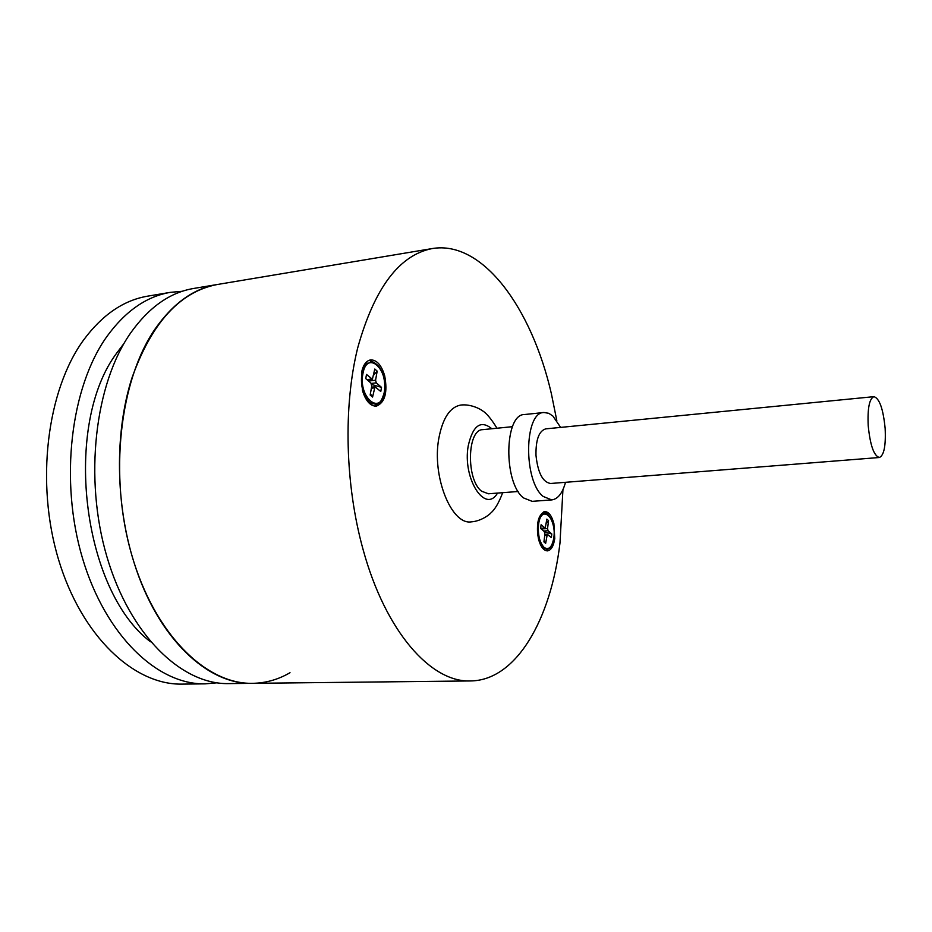 <?xml version="1.0" encoding="UTF-8"?>
<svg xmlns="http://www.w3.org/2000/svg" width="932" height="932" viewBox="0 0 932 932"><rect width="100%" height="100%" fill="white"/><g stroke="black" fill="none" stroke-linecap="round" stroke-linejoin="round"><path stroke-width="1.4" d="M362.967 373.371C367.138 349.64 388.935 369.48 384.275 392.116L384.205 392.477C380.512 416.173 358.144 397.195 362.898 373.744L362.967 373.371M375.573 380.209L377.18 371.122L374.792 369.037L372.392 379.231L366.509 374.443L365.752 378.613L370.913 383.029L371.74 386.139L370.167 395.017L372.579 397.055L374.99 386.792L380.78 391.487L381.514 387.363L376.272 382.854L375.573 380.209L368.618 381.06M377.18 371.122L373.732 375.037M369.724 379.557L368.49 380.955M371.682 384.485L381.514 387.363M370.377 393.793L372.579 397.055M562.94 489.661L559.981 543.007C550.894 619.559 516.27 680.535 470.509 680.942C431.167 682.632 385.615 632.001 363.072 549.496C345.096 484.745 343.186 406.632 357.655 348.032C374.349 288.151 399.211 254.995 432.215 248.564C482.543 240.025 531.659 307.828 551.383 393.747L556.823 420.623M361.546 372.59L362.455 390.485C365.693 400.946 370.307 406.166 376.318 406.166C384.986 402.624 387.77 392.477 384.671 375.713C381.479 365.146 376.808 359.868 370.656 359.892C366.148 360.754 363.107 364.983 361.546 372.59M546.094 550.719L548.587 548.75M538.463 538.952C540.583 546.711 543.577 550.684 547.433 550.87C551.173 550.253 553.608 546.129 554.75 538.51L553.899 523.609C551.791 515.78 548.773 511.773 544.847 511.586C538.148 514.615 536.017 523.737 538.463 538.952M374.175 362.513L369.212 360.241M432.215 248.564L217.238 284.516C179.888 291.681 151.403 323.008 131.761 378.52C114.601 432.739 115.382 504.142 134.255 563.243C157.881 638.525 207.941 684.938 252.56 683.331C206.123 684.438 154.747 634.494 131.785 555.123C108.695 475.903 119.564 380.442 155.061 329.031C173.131 303.261 193.844 288.431 217.238 284.516L193.658 288.466C170.02 292.415 149.062 307.187 130.783 332.759C94.854 383.798 83.74 478.302 106.9 556.695C129.932 635.24 181.717 684.694 228.655 683.599L252.56 683.331C265.783 683.098 278.272 679.556 290.015 672.706M374.827 406.166L379.091 402.775M546.257 513.544L543.542 511.901M538.603 524.285C541.212 503.478 556.812 517.726 553.818 537.706L553.783 538.032C552.059 547.201 548.855 550.346 544.16 547.48C539.616 542.552 537.752 534.933 538.556 524.611L538.603 524.285M547.538 528.584L548.564 520.604L546.851 519.112L545.208 528.141L541.096 524.751L540.63 528.409L544.3 531.566L544.929 534.118L543.927 541.9L545.651 543.356L547.294 534.269L551.348 537.601L551.814 533.978L548.074 530.751L547.538 528.584L541.282 528.98M548.564 520.604L546.35 523.085M544.614 531.997L551.814 533.978M544.032 541.084L545.651 543.356M565.514 482.31C562.509 493.214 557.907 499.086 551.721 499.913L543.17 496.441C523.213 481.005 524.11 411.932 543.973 412.503L548.808 413.319L552.897 416.056L560.645 427.404M502.686 492.69C498.911 502.686 494.974 509.42 490.896 512.891C490.547 513.695 481.786 521.186 471.254 521.862C451.391 525.159 431.749 476.252 438.809 438.459C442.677 418.084 450.04 406.946 460.909 405.036C471.184 403.812 481.296 409.649 481.774 410.395C485.922 412.48 490.978 418.433 496.977 428.231M543.973 412.503L524.471 414.53C504.294 414.018 503.257 482.625 523.481 497.909L532.16 501.346L551.721 499.913M512.46 426.681L482.741 429.652C467.107 429.384 466.047 479.817 481.611 491.211L488.426 493.785L518.192 491.49M216.958 682.818L205.191 683.855C157.764 684.95 105.607 635.985 82.505 558.245C59.287 480.656 70.634 387.083 106.97 336.417C125.447 311.02 146.639 296.329 170.509 292.333L182.276 291.285M205.191 683.855L182.148 684.111C134.266 685.195 81.76 636.707 58.599 559.759C35.323 482.962 46.891 390.298 83.6 340.005C102.287 314.795 123.676 300.174 147.792 296.131L170.509 292.333M124.049 343.372L117.397 352.18C62.409 423.722 81.806 590.014 150.483 641.764M873.96 396.659L545.779 428.86C538.999 430.852 535.737 439.671 535.982 455.317C537.88 472.862 542.75 482.24 550.614 483.487L879.342 457.507C884.014 455.48 885.948 445.787 885.144 428.429C883.221 408.985 879.493 398.407 873.96 396.659C869.358 398.593 867.447 408.263 868.205 425.668C870.173 445.251 873.89 455.865 879.342 457.507M372.439 403.777L369.48 402.042C362.979 395.25 360.439 385.79 361.837 373.662L365.006 365.542L367.464 363.13M369.48 402.042L369.468 402.042C369.13 402.554 371.181 403.288 375.619 404.243C377.891 402.764 380.058 406.072 384.287 392.617L384.357 392.244C385.603 382.271 383.798 373.697 378.928 366.509C374.629 362.327 371.798 360.8 370.447 361.931L365.006 365.542M371.274 383.46L376.272 382.854M371.379 388.225L374.21 387.887M366.94 379.627L371.833 379.021M543.368 547.853L543.368 547.841C538.731 542.82 536.82 535.05 537.648 524.518L541.212 515.093L542.75 513.882M545.045 548.855L543.449 547.911L546.898 549.216C548.855 547.934 551.08 550.521 553.829 538.114L553.864 537.787C556.206 521.943 546.001 510.119 544.533 513.299L541.212 515.093M543.682 531.03L548.074 530.751M544.754 535.434L546.676 535.317M540.642 528.293L544.894 528.025M497.525 493.086C485.292 514.278 462.284 478.524 468.225 445.869C472.873 425.423 480.749 419.715 491.828 428.743M361.569 372.45L362.746 370.074M364.47 396.158L366.194 398.185M371.553 387.211L374.99 386.792M367.22 379.872L372.392 379.231M470.509 680.942L252.56 683.331M538.626 518.914L539.686 517.353M540.304 544.37L541.562 545.791M544.882 534.42L547.294 534.269M540.653 528.432L545.208 528.141"/></g></svg>
